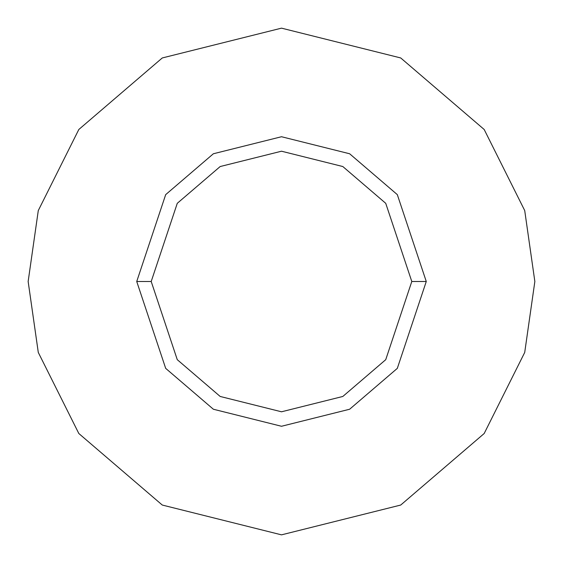 <?xml version="1.0" encoding="UTF-8"?>
<svg xmlns="http://www.w3.org/2000/svg" width="563" height="563" viewBox="0 0 563 563"><rect width="100%" height="100%" fill="white"/><g stroke="black" fill="none" stroke-linecap="round" stroke-linejoin="round"><path stroke-width="0.84" d="M411.792 281.5L385.732 359.68L342.818 396.465L281.5 411.792L220.182 396.465L177.268 359.68L151.208 281.5L136.732 281.5L165.684 368.364L213.37 409.238L281.5 426.268L349.63 409.238L397.316 368.364L426.268 281.5L411.792 281.5L385.732 203.32L342.818 166.535L281.5 151.208L220.182 166.535L177.268 203.32L151.208 281.5L177.268 359.68L220.182 396.465L281.5 411.792L342.818 396.465L385.732 359.68L411.792 281.5L426.268 281.5L397.316 368.364L349.63 409.238L281.5 426.268L213.37 409.238L165.684 368.364L136.732 281.5L165.684 194.636L213.37 153.762L281.5 136.732L349.63 153.762L397.316 194.636L426.268 281.5L397.316 194.636L349.63 153.762L281.5 136.732L213.37 153.762L165.684 194.636L136.732 281.5L151.208 281.5L177.268 203.32L220.182 166.535L281.5 151.208L342.818 166.535L385.732 203.32L411.792 281.5M534.85 281.5L524.716 352.438L484.18 433.51L400.722 505.046L281.5 534.85L162.278 505.046L78.82 433.51L38.284 352.438L28.15 281.5L38.284 210.562L78.82 129.49L162.278 57.954L281.5 28.15L400.722 57.954L484.18 129.49L524.716 210.562L534.85 281.5L524.716 210.562L484.18 129.49L400.722 57.954L281.5 28.15L162.278 57.954L78.82 129.49L38.284 210.562L28.15 281.5L38.284 352.438L78.82 433.51L162.278 505.046L281.5 534.85L400.722 505.046L484.18 433.51L524.716 352.438L534.85 281.5"/></g></svg>
